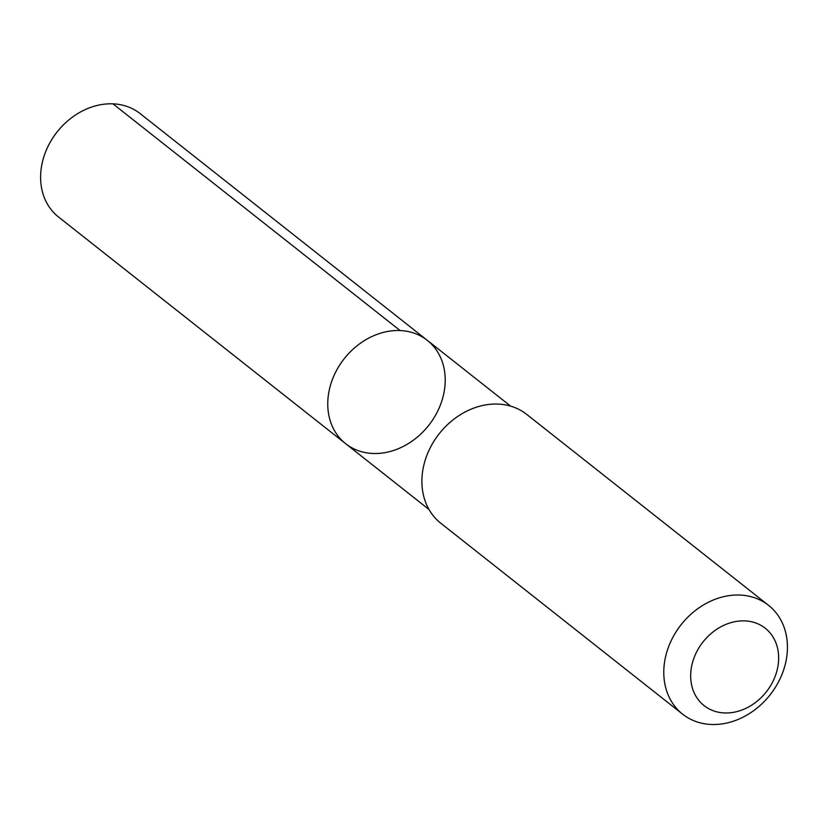 <?xml version="1.0" encoding="UTF-8"?>
<svg xmlns="http://www.w3.org/2000/svg" width="828" height="828" viewBox="0 0 828 828"><rect width="100%" height="100%" fill="white"/><g stroke="black" fill="none" stroke-linecap="round" stroke-linejoin="round"><path stroke-width="1.24" d="M334.212 375.136A65.857 53.81 -51.7 0 1 427.3 340.339A65.857 53.81 -51.7 0 1 428.718 425.364A65.857 53.81 -51.7 0 1 345.68 443.704A65.857 53.81 -51.7 0 1 334.212 375.136A65.857 53.81 -51.7 0 1 427.3 340.339L140.16 113.622A65.867 53.82 128.3 0 0 47.061 148.419A65.867 53.82 128.3 0 0 58.529 217.008L345.68 443.704A65.857 53.81 -51.7 0 1 334.212 375.136M768.57 605.351L526.691 414.383A69.335 56.656 128.3 0 0 439.254 433.686A69.335 56.656 128.3 0 0 440.765 523.213L682.645 714.181A69.335 56.656 128.3 0 0 780.638 677.552A69.335 56.656 128.3 0 0 768.57 605.351A69.335 56.656 128.3 0 0 681.144 624.664A69.335 56.656 128.3 0 0 682.645 714.181M773.807 679.571A49.318 40.303 128.3 0 0 732.449 622.232A49.318 40.303 128.3 0 0 697.725 698.956A49.318 40.303 128.3 0 0 773.807 679.571M400.11 330.558L112.97 103.842M510.617 406.124L427.3 340.339M429.007 509.499L345.68 443.704"/></g></svg>
